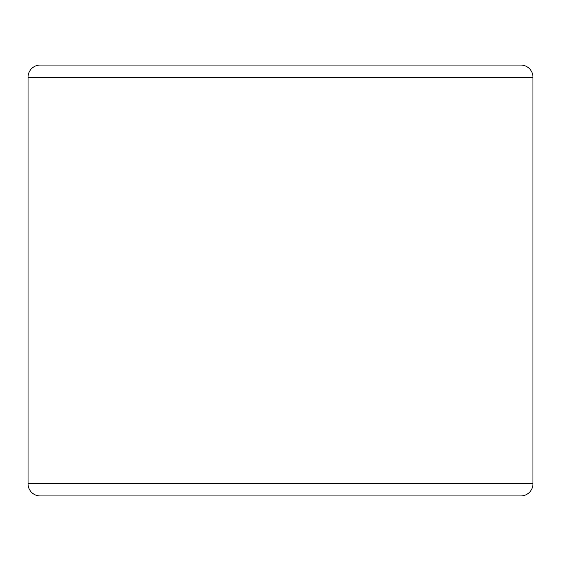 <?xml version="1.0" encoding="UTF-8"?>
<svg xmlns="http://www.w3.org/2000/svg" width="561" height="561" viewBox="0 0 561 561"><rect width="100%" height="100%" fill="white"/><g stroke="black" fill="none" stroke-linecap="round" stroke-linejoin="round"><path stroke-width="0.84" d="M495.44 495.945L280.5 495.945M532.95 77.222L532.95 483.778A12.167 12.167 0 0 1 520.783 495.945A12.167 12.167 0 0 0 532.95 483.778A12.167 12.167 0 0 1 520.783 495.945L40.217 495.945A12.167 12.167 0 0 1 28.05 483.778L28.05 77.222A12.167 12.167 0 0 1 40.217 65.055L520.783 65.055A12.167 12.167 0 0 1 532.95 77.222A12.167 12.167 0 0 0 520.783 65.055A12.167 12.167 0 0 1 532.95 77.222L28.05 77.222A12.167 12.167 0 0 1 40.217 65.055M495.44 65.055L65.56 65.055M40.217 495.945A12.167 12.167 0 0 1 28.05 483.778L532.95 483.778"/></g></svg>
